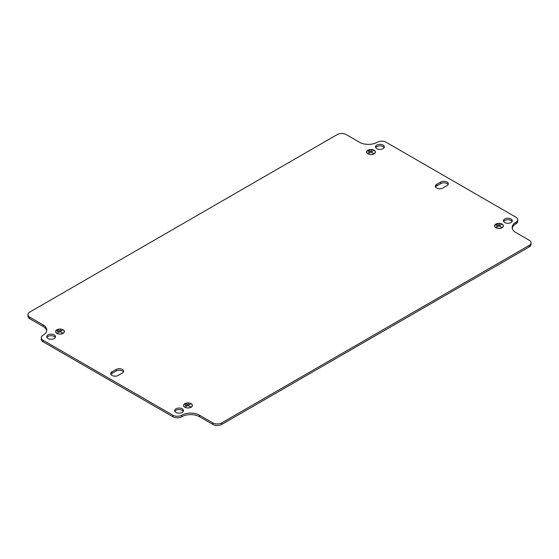<?xml version="1.0" encoding="UTF-8"?>
<svg xmlns="http://www.w3.org/2000/svg" width="559" height="559" viewBox="0 0 559 559"><rect width="100%" height="100%" fill="white"/><g stroke="black" fill="none" stroke-linecap="round" stroke-linejoin="round"><path stroke-width="0.84" d="M367.92 153.802A4.395 2.536 180 0 1 366.634 152.006A4.395 2.536 180 0 1 369.345 149.658A4.395 2.536 180 0 1 374.139 150.21A4.395 2.536 180 0 1 375.431 152.006A4.395 2.536 180 0 1 372.713 154.354A4.395 2.536 180 0 1 367.92 153.802M374.055 150.259A4.276 2.467 180 0 1 375.306 152.006A4.276 2.467 180 0 1 372.664 154.284A4.276 2.467 180 0 1 368.011 153.753A4.276 2.467 180 0 1 366.76 152.006A4.276 2.467 180 0 1 369.394 149.728A4.276 2.467 180 0 1 374.055 150.259M184.861 407.252A4.395 2.536 180 0 1 183.569 405.457A4.395 2.536 180 0 1 186.287 403.109A4.395 2.536 180 0 1 191.08 403.661A4.395 2.536 180 0 1 192.366 405.457A4.395 2.536 180 0 1 189.655 407.804A4.395 2.536 180 0 1 184.861 407.252M190.989 403.71A4.276 2.467 180 0 1 192.24 405.457A4.276 2.467 180 0 1 189.606 407.735A4.276 2.467 180 0 1 184.945 407.197A4.276 2.467 180 0 1 183.694 405.457A4.276 2.467 180 0 1 186.336 403.179A4.276 2.467 180 0 1 190.989 403.71M111.989 375.438A4.395 2.536 0 0 0 118.208 375.438L122.386 373.028A4.395 2.536 0 0 0 123.679 371.232A4.395 2.536 0 0 0 120.961 368.891A4.395 2.536 0 0 0 116.167 369.436L111.989 371.847A4.395 2.536 0 0 0 110.703 373.643A4.395 2.536 0 0 0 111.989 375.438M436.614 188.02A4.395 2.536 0 0 0 442.833 188.02L447.011 185.609A4.395 2.536 0 0 0 448.297 183.813A4.395 2.536 0 0 0 445.586 181.472A4.395 2.536 0 0 0 440.792 182.017L436.614 184.428A4.395 2.536 0 0 0 435.321 186.224A4.395 2.536 0 0 0 436.614 188.02M510.989 218.96A4.395 2.536 0 0 0 506.195 218.408A4.395 2.536 0 0 0 503.484 220.756A4.395 2.536 0 0 0 504.77 222.552A4.395 2.536 0 0 0 509.563 223.104A4.395 2.536 0 0 0 512.282 220.756A4.395 2.536 0 0 0 510.989 218.96M512.072 221.525A4.395 2.536 0 0 0 510.989 220.498A4.395 2.536 0 0 0 503.687 221.525M182.192 408.79A4.395 2.536 0 0 0 177.399 408.238A4.395 2.536 0 0 0 174.688 410.586A4.395 2.536 0 0 0 175.973 412.381A4.395 2.536 0 0 0 180.767 412.933A4.395 2.536 0 0 0 183.485 410.586A4.395 2.536 0 0 0 182.192 408.79M183.275 411.354A4.395 2.536 0 0 0 182.192 410.327A4.395 2.536 0 0 0 174.89 411.354M383.027 145.081A4.395 2.536 0 0 0 378.233 144.529A4.395 2.536 0 0 0 375.515 146.877A4.395 2.536 0 0 0 376.808 148.673A4.395 2.536 0 0 0 381.601 149.218A4.395 2.536 0 0 0 384.312 146.877A4.395 2.536 0 0 0 383.027 145.081M384.11 147.646A4.395 2.536 0 0 0 383.027 146.619A4.395 2.536 0 0 0 375.725 147.646M54.23 334.911A4.395 2.536 0 0 0 49.437 334.359A4.395 2.536 0 0 0 46.718 336.707A4.395 2.536 0 0 0 48.011 338.502A4.395 2.536 0 0 0 52.805 339.054A4.395 2.536 0 0 0 55.516 336.707A4.395 2.536 0 0 0 54.23 334.911M55.313 337.475A4.395 2.536 0 0 0 54.23 336.448A4.395 2.536 0 0 0 46.928 337.475M63.118 329.782A4.395 2.536 0 0 0 58.318 329.23A4.395 2.536 0 0 0 55.607 331.578A4.395 2.536 0 0 0 56.892 333.374A4.395 2.536 0 0 0 61.686 333.919A4.395 2.536 0 0 0 64.404 331.578A4.395 2.536 0 0 0 63.118 329.782M56.983 333.318A4.276 2.467 0 0 0 61.637 333.856A4.276 2.467 0 0 0 64.278 331.578A4.276 2.467 0 0 0 63.027 329.831A4.276 2.467 0 0 0 58.367 329.293A4.276 2.467 0 0 0 55.732 331.578A4.276 2.467 0 0 0 56.983 333.318M502.108 224.089A4.395 2.536 0 0 0 497.314 223.537A4.395 2.536 0 0 0 494.596 225.885A4.395 2.536 0 0 0 495.882 227.681A4.395 2.536 0 0 0 500.682 228.233A4.395 2.536 0 0 0 503.393 225.885A4.395 2.536 0 0 0 502.108 224.089M495.973 227.632A4.276 2.467 0 0 0 500.633 228.163A4.276 2.467 0 0 0 503.268 225.885A4.276 2.467 0 0 0 502.017 224.138A4.276 2.467 0 0 0 497.363 223.607A4.276 2.467 0 0 0 494.722 225.885A4.276 2.467 0 0 0 495.973 227.632M337.259 134.565L29.788 312.076A6.282 3.627 180 0 0 27.95 314.647A6.282 3.627 180 0 0 29.788 317.212L43.12 324.905A12.571 7.253 0 0 1 46.802 330.034A12.571 7.253 0 0 1 43.12 335.169A6.282 3.627 180 0 0 41.282 337.734A6.282 3.627 180 0 0 43.12 340.298L172.864 415.204A6.282 3.627 180 0 0 181.752 415.204A12.571 7.253 0 0 1 199.521 415.204L212.853 422.897A6.282 3.627 180 0 0 221.741 422.897L529.212 245.38A6.282 3.627 180 0 0 531.05 242.816A6.282 3.627 180 0 0 529.212 240.251L515.88 232.558A12.571 7.253 0 0 1 512.198 227.422A12.571 7.253 0 0 1 515.88 222.293A6.282 3.627 180 0 0 517.718 219.729A6.282 3.627 180 0 0 515.88 217.165L386.136 142.259A6.282 3.627 180 0 0 377.248 142.259A12.571 7.253 0 0 1 359.479 142.259L346.147 134.565A6.282 3.627 180 0 0 337.259 134.565M368.101 151.084L369.52 150.364L368.101 151.084M373.678 153.48L371.029 152.055L368.765 153.264L373.209 150.699L371.12 152.006L373.678 153.48M368.318 152.237L371.518 150.49L368.318 152.237M46.732 330.802A12.571 7.253 0 0 0 43.12 326.442L29.788 318.749A6.282 3.627 180 0 1 27.95 316.184L27.95 314.647M517.718 219.729L517.718 221.266A6.282 3.627 180 0 1 515.88 223.831A12.571 7.253 0 0 0 512.268 228.198M531.05 242.816L531.05 244.353A6.282 3.627 180 0 1 529.212 246.924L529.212 245.38M41.282 337.734L41.282 339.271A6.282 3.627 180 0 0 43.12 341.835L172.864 416.741A6.282 3.627 180 0 0 181.752 416.741A12.571 7.253 0 0 1 199.521 416.741L212.853 424.435A6.282 3.627 180 0 0 221.741 424.435L529.212 246.924M123.469 372.001A4.395 2.536 0 0 0 116.167 370.98L111.989 373.391A4.395 2.536 0 0 0 110.906 374.418M448.094 184.582A4.395 2.536 0 0 0 440.792 183.562L436.614 185.972A4.395 2.536 0 0 0 435.531 186.999M185.036 404.534L186.461 403.815L185.036 404.534M190.612 406.931L187.971 405.506L185.707 406.714L190.144 404.15L188.062 405.457L190.612 406.931M185.26 405.687L188.46 403.94L185.26 405.687M60.093 331.578L62.65 333.052L60.002 331.627L57.738 332.829L62.182 330.264L60.093 331.676M57.297 331.808L60.491 330.062L57.297 331.808M57.074 330.648L58.492 329.936L57.074 330.648M499.082 225.885L501.64 227.359L498.998 225.934L496.727 227.143L501.171 224.578L499.082 225.99M496.287 226.115L499.487 224.376L496.287 226.115M496.064 224.963L497.482 224.243L496.064 224.963M43.12 341.835L43.12 340.298M172.864 416.741L172.864 415.204M221.741 424.435L221.741 422.897M440.792 183.562L440.792 182.017M436.614 185.972L436.614 184.428M116.167 370.98L116.167 369.436M111.989 373.391L111.989 371.847M199.521 416.741L199.521 415.204M181.752 416.741L181.752 415.204M212.853 424.435L212.853 422.897M515.88 223.831L515.88 222.293M29.788 318.749L29.788 317.212M43.12 326.442L43.12 324.905M375.306 152.607L375.306 152.006M192.24 406.058L192.24 405.457M64.278 332.179L64.278 331.578M503.268 226.486L503.268 225.885M494.722 226.486L494.722 225.885M55.732 332.179L55.732 331.578M183.694 406.058L183.694 405.457M366.76 152.607L366.76 152.006"/></g></svg>
